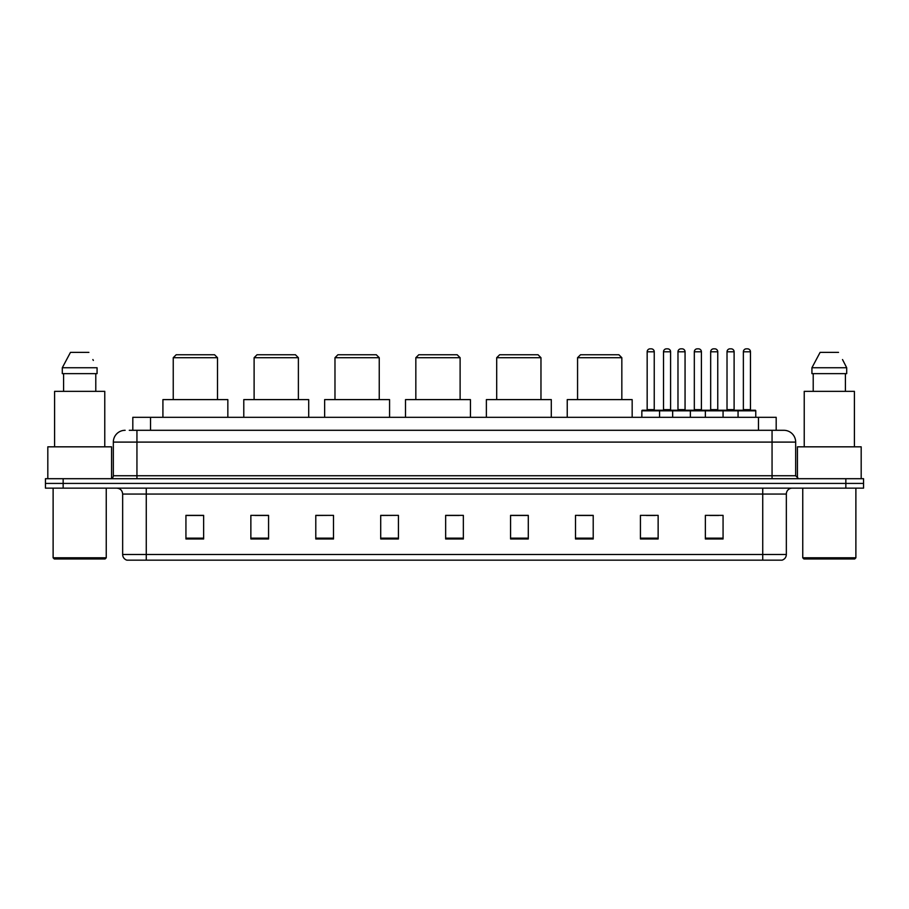 <?xml version="1.0" encoding="UTF-8"?>
<svg xmlns="http://www.w3.org/2000/svg" width="909" height="909" viewBox="0 0 909 909"><rect width="100%" height="100%" fill="white"/><g stroke="black" fill="none" stroke-linecap="round" stroke-linejoin="round"><path stroke-width="1.36" d="M129.271 430.298L136.941 430.298L129.271 430.298L132.816 430.298L132.816 417.311L776.184 417.311L776.184 430.298M125.135 430.298A11.806 11.806 0 0 0 113.33 442.104L113.33 475.748A2.954 2.954 0 0 1 110.375 478.702M795.67 442.104L136.941 442.104L136.941 430.298L783.865 430.298A11.806 11.806 0 0 1 795.67 442.104L795.67 475.748L798.625 478.702M63.153 478.702L45.45 478.702L45.45 483.418L63.153 483.418L45.45 483.418L45.45 488.144L63.153 488.144L63.153 483.418L845.847 483.418L63.153 483.418L63.153 478.702L845.847 478.702L845.847 483.418L863.55 483.418L845.847 483.418L845.847 488.144L63.153 488.144M863.55 478.702L863.55 483.418L863.55 478.702L845.847 478.702M783.683 430.298L779.729 430.298M781.797 560.16L127.203 560.16M126.908 560.16A5.897 5.897 0 0 1 122.658 554.49L146.269 554.49L146.269 560.16L762.731 560.16L762.731 554.49L786.342 554.49L786.342 494.053A5.897 5.897 0 0 1 792.25 488.144M122.658 554.49L122.658 494.053C122.306 490.462 120.34 488.497 116.75 488.144M723.064 538.969L723.064 515.358L705.361 515.358L705.361 538.969L723.064 538.969M658.139 538.969L658.139 515.358L640.436 515.358L640.436 538.969L658.139 538.969M593.213 538.969L593.213 515.358L575.499 515.358L575.499 538.969L593.213 538.969M528.288 538.969L528.288 515.358L510.574 515.358L510.574 538.969L528.288 538.969M203.639 538.969L203.639 515.358L185.936 515.358L185.936 538.969L203.639 538.969M268.564 538.969L268.564 515.358L250.861 515.358L250.861 538.969L268.564 538.969M333.501 538.969L333.501 515.358L315.787 515.358L315.787 538.969L333.501 538.969M398.426 538.969L398.426 515.358L380.712 515.358L380.712 538.969L398.426 538.969M463.351 538.969L463.351 515.358L445.649 515.358L445.649 538.969L463.351 538.969M863.55 488.144L863.55 483.418L863.55 488.144L845.847 488.144M762.731 560.16L781.626 560.16M578.454 515.471L593.213 515.471M646.276 515.471L655.128 515.471M709.793 515.471L718.644 515.471M398.426 515.358L380.712 515.471L398.426 515.358M333.501 515.358L315.787 515.471L333.501 515.358M254.997 515.471L268.564 515.471M445.649 515.471L459.227 515.471M203.639 515.471L185.936 515.471M528.288 515.471L510.574 515.471M105.069 558.978L54.301 558.978L53.12 557.796L106.251 557.796L105.069 558.978M53.12 488.144L53.12 557.796M106.251 488.144L106.251 557.796M111.557 478.452L111.557 446.83L47.813 446.83L47.813 478.702M104.774 446.83L104.774 391.347L54.597 391.347L54.597 446.83M95.786 373.633L95.786 391.347L95.786 373.633M62.301 367.736L70.47 352.385L62.301 367.736L62.301 373.633L97.07 373.633L97.07 367.736L62.301 367.736M93.343 360.441L92.877 359.555M63.585 373.633L63.585 391.347M88.9 352.385L70.47 352.385M173.244 357.703L217.512 357.703L214.558 354.749L176.187 354.749L173.244 357.703L173.244 399.608M217.512 357.703L217.512 399.608M227.841 417.311L227.841 399.608L162.916 399.608L162.916 417.311M254.111 357.703L298.379 357.703L295.425 354.749L257.054 354.749L254.111 357.703L254.111 399.608M298.379 357.703L298.379 399.608M308.708 417.311L308.708 399.608L243.782 399.608L243.782 417.311M334.978 357.703L379.246 357.703L376.292 354.749L337.921 354.749L334.978 357.703L334.978 399.608M379.246 357.703L379.246 399.608M389.575 417.311L389.575 399.608L324.638 399.608L324.638 417.311M415.833 357.703L460.113 357.703L457.159 354.749L418.788 354.749L415.833 357.703L415.833 399.608M460.113 357.703L460.113 399.608M470.442 417.311L470.442 399.608L405.505 399.608L405.505 417.311M496.7 357.703L540.969 357.703L538.026 354.749L499.655 354.749L496.7 357.703L496.7 399.608M540.969 357.703L540.969 399.608M551.297 417.311L551.297 399.608L486.372 399.608L486.372 417.311M577.567 357.703L621.836 357.703L618.893 354.749L580.521 354.749L577.567 357.703L577.567 399.608M621.836 357.703L621.836 399.608M632.164 417.311L632.164 399.608L567.239 399.608L567.239 417.311M854.699 558.978L803.931 558.978L802.749 557.796L855.88 557.796L854.699 558.978M802.749 488.144L802.749 557.796M855.88 488.144L855.88 557.796M861.187 478.702L861.187 446.83L797.443 446.83L797.443 478.452M854.403 446.83L854.403 391.347L804.226 391.347L804.226 446.83M842.973 360.441L846.699 367.736L811.93 367.736L820.1 352.385L811.93 367.736L811.93 373.633L846.699 373.633L846.699 367.736L846.699 373.633M846.699 367.736L842.507 359.555M813.214 373.633L813.214 391.347M845.415 391.347L845.415 373.633M838.53 352.385L820.1 352.385M738.063 417.311L738.063 410.823A0.591 0.591 0 0 1 738.653 410.232L755.174 410.232A0.591 0.591 0 0 1 755.765 410.823L641.845 410.823A0.591 0.591 0 0 1 642.436 410.232L658.968 410.232L642.436 410.232M659.559 417.311L659.559 410.823A0.591 0.591 0 0 0 658.968 410.232M654.241 351.794L647.163 351.794A2.954 2.954 0 0 1 650.117 348.84L651.287 348.84A2.954 2.954 0 0 1 654.241 351.794L654.241 409.641A0.591 0.591 0 0 0 654.832 410.232M647.163 351.794L647.163 409.641A0.591 0.591 0 0 1 646.572 410.232M651.287 348.84L650.117 348.84M641.845 410.823L641.845 417.311M672.66 417.311L672.66 410.823A0.591 0.591 0 0 1 673.251 410.232L689.772 410.232L673.251 410.232M690.363 417.311L690.363 410.823A0.591 0.591 0 0 0 689.772 410.232M685.056 351.794L677.978 351.794A2.954 2.954 0 0 1 680.921 348.84L682.102 348.84A2.954 2.954 0 0 1 685.056 351.794L685.056 409.641A0.591 0.591 0 0 0 685.647 410.232M677.978 351.794L677.978 409.641A0.591 0.591 0 0 1 677.387 410.232M682.102 348.84L680.921 348.84M705.361 417.311L705.361 410.823A0.591 0.591 0 0 1 705.952 410.232L722.473 410.232L705.952 410.232M723.064 417.311L723.064 410.823A0.591 0.591 0 0 0 722.473 410.232M717.758 351.794L710.668 351.794A2.954 2.954 0 0 1 713.622 348.84L714.804 348.84A2.954 2.954 0 0 1 717.758 351.794L717.758 409.641A0.591 0.591 0 0 0 718.349 410.232M710.668 351.794L710.668 409.641A0.591 0.591 0 0 1 710.088 410.232M714.804 348.84L713.622 348.84M755.174 410.232L738.653 410.232M750.459 351.794L743.369 351.794A2.954 2.954 0 0 1 746.323 348.84L747.505 348.84A2.954 2.954 0 0 1 750.459 351.794L750.459 409.641A0.591 0.591 0 0 0 751.05 410.232M743.369 351.794L743.369 409.641A0.591 0.591 0 0 1 742.778 410.232M747.505 348.84L746.323 348.84M755.765 410.823L755.765 417.311M658.786 410.232L675.319 410.232M663.513 351.794A2.954 2.954 0 0 1 666.467 348.84L667.638 348.84A2.954 2.954 0 0 1 670.592 351.794L663.513 351.794L663.513 409.641A0.591 0.591 0 0 1 662.922 410.232M670.592 351.794L670.592 409.641A0.591 0.591 0 0 0 671.183 410.232M706.123 410.232L689.601 410.232M694.317 351.794A2.954 2.954 0 0 1 697.271 348.84L698.453 348.84A2.954 2.954 0 0 1 701.407 351.794L694.317 351.794L694.317 409.641A0.591 0.591 0 0 1 693.737 410.232M701.407 351.794L701.407 409.641A0.591 0.591 0 0 0 701.998 410.232M738.824 410.232L722.303 410.232M727.018 351.794A2.954 2.954 0 0 1 729.972 348.84L731.154 348.84A2.954 2.954 0 0 1 734.108 351.794L727.018 351.794L727.018 409.641A0.591 0.591 0 0 1 726.427 410.232M734.108 351.794L734.108 409.641A0.591 0.591 0 0 0 734.699 410.232M150.53 430.298L150.53 417.311M758.47 430.298L758.47 417.311M136.941 478.702L136.941 442.104L113.33 442.104M113.33 475.748L795.67 475.748M772.059 430.298L772.059 478.702M762.731 488.144L762.731 494.053L122.658 494.053M786.342 494.053L762.731 494.053L762.731 554.49L146.269 554.49L146.269 488.144M463.351 538.151L445.649 538.151M398.426 538.151L380.712 538.151M333.501 538.151L315.787 538.151M268.564 538.151L250.861 538.151M203.639 538.151L185.936 538.151M528.288 538.151L510.574 538.151M593.213 538.151L575.499 538.151M658.139 538.151L640.436 538.151M723.064 538.151L705.361 538.151M647.163 409.641L654.241 409.641M677.978 409.641L685.056 409.641M710.668 409.641L717.758 409.641M743.369 409.641L750.459 409.641M663.513 409.641L670.592 409.641M694.317 409.641L701.407 409.641M727.018 409.641L734.108 409.641M782.092 560.16C784.762 559.205 786.183 557.319 786.342 554.49"/></g></svg>
